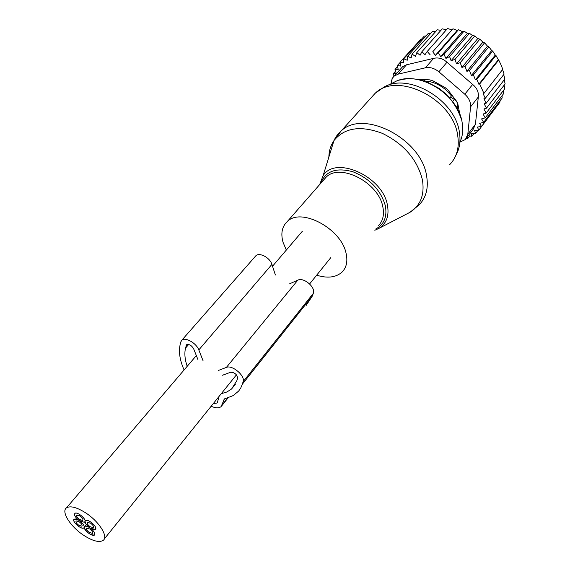 <?xml version="1.0" encoding="UTF-8"?>
<svg xmlns="http://www.w3.org/2000/svg" width="570" height="570" viewBox="0 0 570 570"><rect width="100%" height="100%" fill="white"/><g stroke="black" fill="none" stroke-linecap="round" stroke-linejoin="round"><path stroke-width="0.85" d="M316.656 275.196C327.372 278.502 335.787 277.519 341.886 272.246C346.546 267.636 347.921 261.238 346.019 253.037C341.003 228.506 301.245 207.373 287.43 221.402C282.05 226.383 280.583 233.33 283.026 242.243L286.325 250.059M503.403 90.509L503.78 93.444L485.241 117.833L483.032 114.028L486.174 113.088L483.894 108.984L486.481 108.193L505.12 83.883L504.222 79.807M501.985 95.803L502.184 97.933L483.674 122.35L481.579 118.895L485.241 117.833M499.954 100.876L500.011 102.073L481.515 126.504L479.676 123.32L483.674 122.35M497.289 105.664L478.793 130.238L477.382 127.046L481.515 126.504M504.144 85.151L504.756 88.735L486.174 113.088M478.793 130.238L474.589 130.359L475.558 133.523L478.023 130.259M475.558 133.523L471.326 133.223L471.853 136.301L474.048 133.416M467.671 136.529L467.735 138.56L469.723 135.952M478.864 84.239L476.805 79.351L495.957 55.482L498.337 59.764L478.864 84.239L479.691 83.968L483.93 93.416L483.103 93.679L485.319 98.282L483.923 98.731L486.182 103.206L504.885 78.952L503.695 74.613M475.409 79.814L473.421 74.855L492.68 51.079L495.28 55.076L475.409 79.814L476.805 79.351M471.404 75.518L469.481 70.488L488.861 46.811L491.689 50.538L471.404 75.518L473.421 74.855M466.873 71.343L465.07 66.398L484.571 42.828L487.528 46.177L466.873 71.343L469.481 70.488M461.899 67.431L460.232 62.664L479.862 39.195L482.883 42.151L461.899 67.431L465.07 66.398M456.527 63.847L455.024 59.351L474.782 35.988L477.781 38.539L456.527 63.847L460.232 62.664M451.098 60.755L449.588 56.573L469.466 33.309L472.509 35.532L451.098 60.755L455.024 59.351M445.918 58.404L444.009 54.364L464.009 31.193L467.45 33.281L445.918 58.404L449.588 56.573M440.646 56.608L438.373 52.761L458.487 29.683L462.291 31.578L440.646 56.608L444.009 54.364M435.352 55.383L432.758 51.777L452.972 28.778L457.104 30.438L435.352 55.383L438.373 52.761M430.108 54.749L427.243 51.428L447.543 28.5L451.96 29.882L432.758 51.777M394.084 76.202L393.229 73.751L396.264 73.516L395.003 69.447L398.223 69.626L397.368 65.486L400.724 66.084L400.29 61.923L403.731 62.942L403.738 58.803L407.222 60.249L407.678 56.188L411.141 58.047L412.06 54.107L415.452 56.373L416.82 52.604L420.09 55.254L421.907 51.706L424.999 54.706L427.243 51.428M392.402 78.304L394.055 76.109M392.181 78.717L392.046 78.339M459.933 142.158L465.405 139.493L467.813 134.228L470.585 106.847C470.87 102.215 468.946 98.004 464.814 94.221L438.857 71.799C434.497 68.25 430.008 66.918 425.384 67.809L398.159 74.121L406.51 64.795L402.691 66.64L401.373 68.108M406.51 64.795L433.606 58.368C438.423 57.221 442.876 58.518 446.973 62.265L472.651 84.453C476.933 87.951 478.821 92.133 478.323 96.993L475.423 124.288L467.813 134.228M486.182 103.206L484.179 103.833L486.481 108.193M485.319 98.282L504.101 74.093L502.583 69.561M483.93 93.416L502.79 69.298L500.873 64.524L498.736 60.014L479.691 83.968M446.41 29.782L442.284 28.842L421.907 51.706M440.959 30.338L437.268 29.797L416.82 52.604M412.06 54.107L432.559 31.343L435.701 31.55M430.692 33.416L428.22 33.452L407.678 56.188M403.738 58.803L424.301 36.088L425.982 35.924M400.29 61.923L420.859 39.209L421.593 39.081M397.368 65.486L400.318 62.223M395.003 69.447L397.589 66.583M393.229 73.751L395.537 71.186M402.691 66.64L392.823 77.634L391.533 80.463L391.177 83.697M459.826 114.285L457.924 104.303L456.428 101.061L448.07 90.124L445.184 87.63L433.079 80.897L429.616 79.857L416.556 79.209M466.659 137.855L473.15 129.354L475.423 124.288M394.176 76.116L398.159 74.121M451.96 29.882L452.972 28.778M457.104 30.438L458.487 29.683M462.291 31.578L464.009 31.193M467.45 33.281L469.466 33.309M472.509 35.532L474.782 35.988M477.781 38.539L479.862 39.195M482.883 42.151L484.571 42.828M487.528 46.177L488.861 46.811M491.689 50.538L492.68 51.079M495.28 55.076L495.957 55.482M498.337 59.764L498.736 60.014M466.431 138.225L467.735 138.56M468.291 135.717L471.853 136.301M452.523 95.952L451.383 95.824L449.979 98.133M451.383 95.824L446.274 90.245C439.684 84.524 432.523 81.446 424.785 81.011L424.657 81.161M457.161 108.293L458.287 106.198M424.785 81.011L423.816 79.551M306.161 305.435L312.36 295.994L242.343 384.194L240.818 387.842L238.702 391.013L233.244 395.573L224.388 398.972L221.103 406.617C218.894 408.32 215.574 408.198 211.135 406.26M221.245 393.699L226.924 391.968L231.555 389.011L236.835 380.703L237.612 378.159C236.985 374.419 234.662 372.438 230.643 372.224L222.542 375.245M197.947 359.62L193.643 348.776C191.52 345.327 189.162 343.981 186.575 344.736L185.499 348.135C184.31 353.486 184.865 359.549 187.181 366.325M203.084 360.796L198.809 349.923C196.443 343.183 185.35 336.834 181.851 340.183L180.704 342.086L180.113 344.715C178.567 352.082 179.899 360.496 184.096 369.951M275.395 275.032L271.918 264.387C270.045 257.768 259.585 252.111 255.916 255.695L255.146 256.578M218.324 370.472L226.397 367.394C232.225 364.615 245.499 375.936 243.134 381.665L242.343 384.194M289.717 283.767L297.825 280.141L226.397 367.394M312.36 295.994L313.301 293.386C315.98 287.465 303.717 276.97 297.825 280.141M213.251 403.631L216.999 403.033L218.852 398.017L218.431 397.197M83.17 534.959C70.167 526.317 60.883 511.411 66.54 507.813C70.552 505.547 77.121 507.357 86.248 513.242C99.479 521.985 108.606 536.926 103.113 540.431C98.988 542.775 92.34 540.951 83.17 534.959M78.745 520.225C75.154 517.197 73.872 514.902 74.905 513.356C76.822 511.525 85.151 517.745 85.144 521.009L85.479 520.595C87.965 518.322 98.311 527.528 95.347 529.373L90.637 528.333C94.171 531.318 95.439 533.57 94.442 535.073C92.554 536.904 84.232 530.748 84.225 527.514L83.911 527.913C81.46 530.136 71.25 521.009 74.164 519.206L78.76 520.211M85.144 521.009L85.514 520.567M94.812 533.841L94.406 535.038C90.195 535.102 86.818 532.636 84.275 527.649L84.688 526.423C85.764 525.811 87.523 526.295 89.967 527.877C92.775 529.922 94.385 531.91 94.812 533.841M89.796 529.003C92.19 530.87 93.095 532.323 92.497 533.356L89.276 532.466C86.882 530.606 85.985 529.152 86.583 528.119L89.796 529.003M89.789 529.024C92.155 530.87 93.045 532.302 92.454 533.321L89.276 532.444C86.918 530.606 86.027 529.174 86.619 528.155L89.789 529.024M85.094 521.379L85.514 520.624C86.604 520.004 88.379 520.488 90.837 522.077C94.827 525.184 96.316 527.599 95.304 529.338C94.207 529.965 92.425 529.473 89.967 527.877C86.79 525.526 85.165 523.36 85.094 521.379L84.332 522.305L79.408 520.681C75.418 517.567 73.929 515.138 74.941 513.392L75.254 513.228C77.784 511.988 85.785 518.607 85.094 521.379M90.666 523.224C93.088 525.113 93.993 526.58 93.38 527.635L90.138 526.751C87.716 524.87 86.811 523.395 87.431 522.341L90.666 523.224M90.666 523.246C93.052 525.113 93.95 526.559 93.338 527.599L90.138 526.73C87.752 524.87 86.861 523.417 87.467 522.376L90.666 523.246M79.294 515.529C82.18 517.46 83.334 519.092 82.764 520.424L80.306 519.997C77.42 518.073 76.266 516.441 76.843 515.109L79.294 515.529M80.035 516.014C82.436 517.881 83.334 519.341 82.721 520.389L79.565 519.519C77.171 517.653 76.273 516.192 76.886 515.145L80.035 516.014M78.525 521.365C81.382 523.274 82.529 524.885 81.966 526.188L79.529 525.761C76.679 523.859 75.532 522.248 76.095 520.937L78.525 521.365M79.258 521.842C81.631 523.695 82.522 525.134 81.93 526.16L78.795 525.291C76.423 523.438 75.539 522.006 76.131 520.973L79.258 521.842M80.22 521.272C82.928 523.509 84.282 525.469 84.275 527.15L83.868 527.877C82.586 528.525 80.577 527.849 77.841 525.846C74.421 522.904 73.209 520.702 74.207 519.241C75.269 518.636 77.007 519.12 79.408 520.681L80.22 521.272M406.617 214.049L409.944 212.325C420.632 205.478 424.785 194.612 422.391 179.728C417.19 159.408 403.852 143.953 382.37 133.366C360.66 125.243 344.529 127.644 333.977 140.576C330.714 145.3 329.011 150.808 328.862 157.099M319.67 184.559L323.097 175.717C335.245 155.254 382.513 176.173 387.379 204.929C389.381 215.617 386.603 223.419 379.029 228.321L409.944 212.325L419.135 204.894C426.175 197.605 428.654 187.908 426.581 175.795C421.316 138.603 363.069 108.87 341.067 131.064C336.158 135.354 333.079 140.833 331.833 147.502M379.029 228.321L374.811 230.259L379.029 228.321M375.872 228.905C384.187 224.416 387.336 216.657 385.313 205.62C380.639 189.91 369.837 178.624 352.916 171.755C336.136 167.259 325.434 171.093 320.81 183.262M449.801 164.545C456.848 157.163 459.491 147.516 457.717 135.61C453.378 99.03 397.162 71.029 375.053 93.395L370.372 98.582M378.202 225.927C382.912 221.21 384.444 214.805 382.805 206.725C378.594 182.542 340.254 162.749 326.247 177.056L323.318 180.391M455.879 155.318C459.62 148.763 460.802 141.132 459.427 132.425C455.494 99.928 408.384 72.183 383.781 87.224L375.053 93.395L341.067 131.064L333.977 140.576L323.097 175.717L319.841 184.367M459.869 142.286C462.562 136.643 463.346 130.259 462.227 123.141C458.715 93.687 416.321 68.763 393.863 82.415L386.054 86.141M425.384 67.809L433.606 58.368M464.814 94.221L472.651 84.453M438.857 71.799L446.973 62.265M470.585 106.847L478.323 96.993M450.386 97.042L454.29 99.294L454.696 98.788M452.723 101.51L454.29 99.294C457.168 101.246 458.244 103.569 457.503 106.241L456.848 107.873M458.145 105.443L456.406 107.089M418.494 79.544L417.333 79.33M420.475 79.38L420.047 79.871M224.844 398.651L223.625 400.176M227.801 397.817L222.279 404.743M186.981 344.501L186.105 345.513M188.663 344.48L185.499 348.135M271.918 264.387L198.809 349.923M313.301 293.386L243.134 381.665M322.919 180.847L287.43 221.402M399.591 80.121C408.284 77.762 417.511 78.425 427.258 82.101L438.936 88.314L445.918 93.936C452.958 101.218 458.145 109.761 461.472 119.55M235.353 384.258L231.555 389.011M255.916 255.695L181.851 340.183M228.207 397.696L221.944 405.562M217.526 402.377L216.999 403.033M66.54 507.813L196.344 355.587M272.524 266.247L302.435 231.163M104.232 539.035L236.436 374.839M309.617 283.938L330.792 257.64M83.911 527.913L84.203 527.549M94.442 535.073L94.741 534.703M95.347 529.373L95.653 528.996M84.688 526.423L86.319 524.443"/></g></svg>
